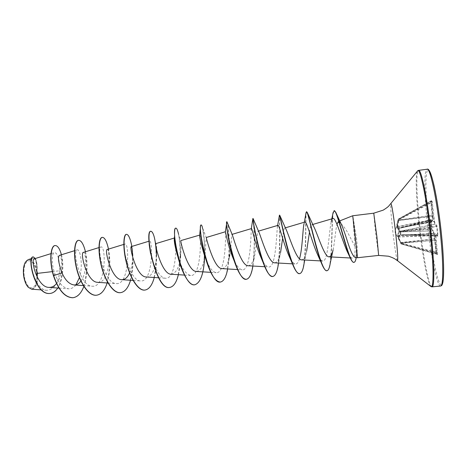 <?xml version="1.0" encoding="UTF-8"?>
<svg xmlns="http://www.w3.org/2000/svg" width="467" height="467" viewBox="0 0 467 467"><rect width="100%" height="100%" fill="white"/><g stroke="black" fill="none" stroke-linecap="round" stroke-linejoin="round"><path stroke-width="0.35" stroke-dasharray="2.33 1.75" d="M432.098 201.341L431.117 200.582L431.117 201.487L432.483 214.919L432.746 219.537L432.401 220.979L430.913 219.478L430.65 220.331L398.917 228.573L399.005 228.165L398.976 231.445L398.666 228.62L396.606 227.19L397.586 221.708L395.012 232.122L401.077 243.92L397.487 235.315L398.695 231.644L399.437 231.848L397.925 235.578L401.351 244.118L398.561 237.067L400.838 234.959L400.382 234.58L398.1 236.571L398.123 237.008L401.054 243.879L437.019 253.756L437.515 254.608L435.904 235.747L436.289 234.381L437.958 236.244L437.988 235.45L436.867 225.485L435.215 223.816L434.427 221.189L432.302 202.415L432.098 201.341L431.794 202.427L432.302 202.415M398.491 228.737L399.005 228.165L430.878 219.63L431.747 228.526L399.221 231.375L399.437 231.848L431.461 229.116L430.527 219.98L432.022 221.475L432.372 219.811L432.103 215.194L398.357 220.138L396.973 226.816L398.818 228.287L430.527 219.98L430.913 219.478M397.586 221.708L398.228 219.286L398.421 219.613L397.201 228.34L400.33 231.737L400.382 234.58M24.307 276.954C26.234 285.022 29.094 288.612 32.894 287.73C36.315 285.191 37.494 279.885 36.42 271.8C34.646 263.995 31.855 260.347 28.049 260.855C24.477 263.137 23.227 268.502 24.307 276.954M28.44 287.444C33.571 290.795 36.537 287.468 37.331 277.456M31.628 289.196C36.157 288.361 38.084 283.09 37.418 273.376M352.719 215.76L355.737 238.964L354.517 238.783L355.054 246.617L348.902 234.883C345.714 228.69 342.556 224.615 339.421 222.666M352.976 217.371L356.239 247.907L356.303 253.698L355.714 259.191C355.224 261.106 354.616 262.139 353.898 262.285M353.093 217.359L356.531 238.579C357.15 244.002 357.331 248.596 357.086 252.367L357.576 257.72M352.859 217.353L354.517 238.783M75.981 284.759C73.833 287.596 71.328 288.933 68.462 288.781C62.969 287.818 58.474 282.932 54.966 274.129C51.113 263.779 51.796 253.073 54.411 252.554C57.762 252.939 59.519 259.004 59.671 270.761L52.392 271.613M37.016 271.584L36.992 271.496C37.156 263.26 36.268 259.027 34.336 258.806M56.53 283.527C64.061 274.491 61.913 254.048 59.385 255.396M80.925 281.076C87.913 271.981 85.735 251.1 83.36 252.396M97.621 282.325C110.119 283.889 110.475 248.123 107.171 249.512M129.593 272.921C131.735 267.346 132.756 261.52 132.663 255.443L132.091 248.438M146.212 276.972C152.067 277.672 155.99 266.488 156.533 256.266C156.789 250.008 156.649 245.951 156.124 244.101L155.908 243.611M171.08 274.234C176.263 273.265 179.445 267.235 180.624 256.155C181.225 247.271 181.307 242.099 180.869 240.639L180.857 240.587M196.35 271.45C200.763 270.784 203.659 265.507 205.031 255.618L206.245 237.551L202.468 227.581C203.997 233.214 204.744 242.145 204.709 254.363M222.018 268.618C225.771 268.169 228.363 263.563 229.799 254.801C231.562 244.883 231.27 234.352 231.959 234.405L232.245 234.679M248.105 265.746C251.269 265.443 253.558 261.45 254.97 253.762C257.008 243.424 256.984 231.276 258.128 231.241L258.852 231.965M274.619 262.822C277.258 262.629 279.243 259.203 280.568 252.536L278.548 262.956C281.21 244.276 279.009 214.616 279.669 215.153M282.646 238.275C283.195 232.029 283.883 228.614 284.724 228.024L286.067 229.379M301.571 259.845C303.743 259.728 305.424 256.821 306.621 251.135L304.729 260.026M309.487 232.163C310.065 227.662 310.824 225.193 311.763 224.761C312.353 224.609 313.065 225.316 313.9 226.892M333.059 249.95C334.769 242.204 335.528 229.688 337.022 224.405M355.054 246.617C355.247 254.077 354.272 257.907 352.124 258.099C350.787 257.93 349.228 255.904 347.448 252.028M332.913 218.538C332.265 218.743 331.71 219.77 331.255 221.627C328.966 231.603 328.038 262.185 322.767 261.041C321.115 260.808 319.247 258.344 317.163 253.645M304.881 222.064L304.029 223.675L304.321 222.228M299.499 258.788C298.442 262.302 297.1 264.048 295.465 264.024C293.334 263.686 291.011 260.598 288.507 254.772M277.521 226.133C276.552 231.62 276.19 268.362 268.607 266.955C265.916 266.47 263.114 262.688 260.201 255.607M251.439 228.585L251.299 228.812C251.012 231.644 250.972 271.315 242.18 269.844C238.83 269.144 235.526 264.561 232.262 256.109M225.357 231.772L225.357 231.772C225.765 231.352 226.302 274.193 216.174 272.681C212.952 272.15 209.806 268.367 206.729 261.345M199.689 234.907C201.049 233.967 201.627 277.036 190.583 275.472C185.422 273.948 181.05 267.311 177.466 255.572M174.255 239.051L174.424 237.989C176.736 236.781 177.308 279.832 165.388 278.221C159.574 278.239 152.919 264.807 150.526 253.435M149.166 244.475C149.078 242.315 149.207 241.165 149.557 241.03C152.797 239.553 153.357 282.588 140.59 280.924C129.406 281.116 121.297 243.832 125.074 244.025C129.231 242.28 129.773 285.308 116.178 283.586C104.375 283.708 96.482 247.008 100.965 246.967C106.021 244.982 106.54 287.993 92.139 286.207C79.764 286.277 72.064 250.143 77.224 249.874C80.032 248.549 83.476 265.11 79.437 277.62M59.671 270.761C58.55 282.868 54.335 289.382 47.015 290.305C35.025 290.573 27.664 258.981 33.093 258.088C35.41 258.111 36.665 262.25 36.864 270.51C34.902 262.781 32.007 259.15 28.178 259.623M61.428 254.766C64.113 264.818 62.998 280.346 57.745 288.022M35.334 258.496C36.858 261.392 37.413 265.705 37.004 271.438L36.992 271.496M55.065 245.56C65.024 244.871 66.028 293.212 50.004 293.457M33.21 256.949C35.737 257.597 36.969 262.034 36.916 270.27L37.004 271.438M53.436 275.647L54.966 274.129M354.955 257.329C355.86 257.451 356.502 256.401 356.881 254.182L357.086 252.367M431.742 228.521L431.94 229.513L433.44 231.194L434.205 233.809L436.277 252.133L436.482 253.231L437.515 254.608M83.85 286.411C87.475 274.859 88.012 263.3 85.461 251.748M107.159 282.973C110.259 271.601 110.702 260.312 108.49 249.104M130.538 280.258C133.369 268.922 133.807 257.644 131.869 246.424M154.273 277.497C155.99 270.737 156.749 263.365 156.556 255.379M178.371 274.695C179.585 269.529 180.274 263.843 180.431 257.644M180.624 256.155L180.478 254.346C180.385 246.202 179.754 239.524 178.592 234.311L180.869 240.639M204.826 256.564L204.54 258.485L204.686 255.151M227.674 268.963L228.812 260.808C230.342 245.128 228.532 226.53 227.353 222.648M252.91 266.027L253.453 262.203C254.673 247.965 254.778 235.602 253.774 225.106M253.482 221.778L253.079 218.48M304.145 263.195C306.924 245.105 305.021 211.271 306.702 211.767M330.297 262.985C332.831 245.613 331.407 209.969 334.331 210.687M356.181 257.889L356.502 248.8L355.737 238.964L356.531 238.579M72.916 297.73C91.608 296.411 88.532 238.725 78.503 240.342M96.529 295.22C114.176 293.988 111.111 235.981 102.25 237.364M120.509 292.669C137.205 291.513 133.947 232.572 126.271 234.352M144.869 290.077C160.473 289.026 157.21 229.647 150.777 231.288M169.626 287.444C184.086 286.481 180.822 226.688 175.685 228.17M194.78 284.765C200.109 282.809 203.268 274.491 204.254 259.804M204.47 255.554L204.499 254.451M204.523 253.639C204.832 238.783 202.439 225.363 201.102 225.018M220.342 282.045C232.414 281.28 229.163 220.634 226.711 221.778M246.325 279.284C255.175 278.916 255.029 234.685 253.283 221.988M272.746 276.47C281.607 276.044 279.517 221.089 279.324 215.713M299.493 273.627C306.872 273.837 305.237 222.531 305.967 213.337M326.912 270.708C332.592 270.446 331.202 224.942 332.878 213.763M36.84 271.625C35.27 261.87 28.896 256.22 25.475 262.057M398.176 220.593L433.201 216.227L434.783 224.288L436.715 226.53L437.614 235.421L437.445 235.817L435.775 233.955L400.838 234.959L400.692 231.218L397.586 227.978L398.725 220.377L398.263 220.214M431.123 201.487L430.72 201.581L431.088 200.734L432.489 214.919L432.103 215.194L397.977 220.255L398.228 219.286L398.625 219.344L398.474 219.951L398.077 219.893M431.117 200.582L430.86 201.055L431.835 201.814L398.421 219.613L398.882 219.77L431.794 202.427L433.183 216.04L398.725 220.377L398.462 218.982L398.625 219.344L430.72 201.581L432.751 219.554L396.582 226.74M400.231 234.609L400.692 234.971L435.764 233.973L435.384 235.561L435.904 235.747L435.384 235.345L398.549 236.851L398.1 236.571M431.94 229.513L433.358 230.984L434.205 233.798L436.277 252.133L401.211 243.196L400.849 243.459L436.137 252.84L437.451 254.422L401.077 243.92L437.165 254.211L435.886 252.25L434.538 238.999L400.569 242.91M397.487 235.315L433.738 233.459L434.205 233.798L433.79 233.739L432.956 230.791L431.461 229.116L431.893 229.373L430.901 220.249M437.871 236.022L400.686 234.942L435.775 233.955L437.871 236.022L401.1 235.029L400.651 234.65L437.988 235.45M398.123 237.008L435.384 235.561L435.641 240.166L436.16 240.353L435.653 240.336L437.019 253.756L437.521 253.785M400.604 242.998L435.641 240.166L400.768 243.325M436.867 225.485L436.452 226.022L400.692 231.218L400.33 231.737L437.083 226.548M399.904 231.609L400.283 231.153L434.783 224.288L435.215 223.816L434.806 224.341L400.429 231.183L400.073 231.702M397.113 227.762L434.427 221.189L433.995 221.656L397.201 228.34M400.4 242.566L434.514 238.824L433.79 233.739L397.58 235.888M398.695 231.644L399.145 231.994L432.979 230.85L433.434 231.136L432.956 230.791L399.256 231.93L398.795 231.527M398.38 228.737L398.742 228.287L432.395 221.107L432.01 221.492L398.695 228.334L432.004 221.486L432.746 219.537L432.366 220.033L396.973 226.816L396.606 227.19M433.201 216.227L433.685 216.04L433.201 216.227M435.764 233.973L436.289 234.381L435.775 233.955M434.929 238.876L434.514 238.824L434.929 238.876M436.277 252.133L436.482 253.231M440.556 286.026C436.96 286.656 430.364 253.149 427.136 221.014C424.287 193.828 423.989 169.468 427.036 169.235M441.508 284.969C437.947 286.125 431.333 252.916 428.14 221.002C425.309 193.974 425.081 169.854 428.204 170.052M432.074 286.861C428.91 287.45 422.641 253.984 419.366 221.93C416.488 194.809 415.899 170.548 418.584 170.362M430.778 286.399C427.509 283.51 421.829 252.034 418.747 222.035C416.091 196.928 415.344 174.127 417.434 171.109M397.44 260.656C396.606 259.961 394.195 244.118 392.513 228.655C390.937 213.845 390.4 205.544 390.897 203.735M378.638 255.414L375.445 231.574L373.746 213.185M398.468 218.982L430.86 201.055L398.462 218.982M338.721 221.311L339.725 220.914M50.991 253.622L54.411 252.554M59.046 288.116L68.462 288.781M74.498 250.715L77.224 249.868M83.336 285.594L92.139 286.207M98.951 247.586L100.965 246.967M108.017 283.031L116.178 283.586M123.796 244.41L125.074 244.019M133.095 280.428L140.59 280.924M149.037 241.188L149.557 241.03M158.576 277.777L165.388 278.221M184.477 275.086L190.583 275.472M210.804 272.349L216.174 272.681M237.569 269.564L242.18 269.844M264.783 266.733L268.607 266.955M258.128 231.241L258.461 231.142M292.453 263.849L295.465 264.024M284.724 228.024L285.325 227.843M320.485 260.913L322.767 261.041M311.763 224.755L312.709 224.475M350.279 257.994L352.124 258.099M47.015 290.305L41.271 289.89M33.093 258.088L31.774 258.502M356.887 254.182L356.251 257.521M336.503 213.886L335.849 212.415M156.533 256.266L155.569 242.636L156.124 244.101M205.031 255.618L204.838 256.506M229.385 256.92L228.812 260.808M254.97 253.762L253.453 262.203M279.92 215.661L279.721 215.182M397.551 221.825L397.977 220.249"/><path stroke-width="0.7" d="M25.475 262.057L25.306 262.343C23.362 266.085 22.883 271.018 23.858 277.147C24.71 281.578 26.152 284.923 28.183 287.182L28.44 287.444M37.331 277.456L36.84 271.625M52.392 271.613L37.418 273.376L37.016 271.584M31.774 258.502L28.178 259.623L25.416 262.156C23.449 265.951 22.965 270.953 23.951 277.164C24.827 281.665 26.292 285.057 28.347 287.345L31.628 289.196L41.271 289.89M339.421 222.666L337.939 222.187L338.727 221.311M339.001 221.27L340.928 223.401C342.72 227.26 344.78 232.899 347.104 240.324C350.285 250.563 352.906 256.237 354.955 257.329L357.576 257.72L352.713 215.76L373.746 213.185L376.957 237.195L378.638 255.414L388.526 256.22C393.786 257.994 394.761 258.899 394.808 258.876L397.44 260.656M50.991 253.622L34.336 258.806C30.197 259.068 37.068 287.263 48.86 287.398C51.784 287.544 54.341 286.259 56.53 283.527M74.498 250.715L59.385 255.396C57.604 257.06 58.474 262.88 61.994 272.856C65.146 280.083 69.11 284.111 73.885 284.94C76.582 285.068 78.929 283.784 80.925 281.076M98.951 247.586L83.36 252.396C79.834 252.384 86.821 282.319 97.621 282.325L108.017 283.031M123.796 244.41L107.171 249.512C104.229 249.302 111.385 279.704 121.729 279.669C124.981 279.733 127.602 277.48 129.593 272.921M132.663 255.443L132.091 248.438L131.35 246.582C129.02 246.179 136.364 277.054 146.212 276.972M174.354 238.012L155.908 243.611C154.221 243.003 161.757 274.368 171.08 274.234L184.477 275.086M206.729 261.345L204.686 256.167C201.224 244.772 199.555 237.75 199.672 235.105L180.857 240.587C179.842 239.758 187.565 271.625 196.35 271.45L210.804 272.349M206.245 237.551C206.14 237.785 214.055 268.899 222.018 268.618L237.569 269.564M226.518 222.812C226.279 226.594 229.017 245.619 234.23 260.995L232.262 256.109C227.668 244.329 225.473 231.282 225.357 231.772L226.933 221.755L232.245 234.679C233.237 237.143 241.159 266.143 248.105 265.746L264.783 266.733M253.114 218.609L258.852 231.965C260.843 236.267 268.583 263.295 274.619 262.822L292.453 263.849M280.568 252.536L282.646 238.275M279.92 215.661L286.067 229.379C288.95 235.216 296.382 260.376 301.571 259.845L320.485 260.913M306.621 251.135L309.487 232.163M305.967 213.337L306.475 211.796L307.175 212.246L313.906 226.892C317.56 234.02 324.547 257.364 328.966 256.821C330.671 256.774 332.037 254.486 333.059 249.95M337.022 224.405L337.939 222.187M332.878 213.763L334.098 210.716C336.608 209.07 344.278 244.031 349.882 257.107L347.448 252.028C342.007 240.073 335.703 216.676 332.913 218.538L312.709 224.475M306.475 211.796C307.765 209.946 314.717 246.249 321.407 263.032L317.163 253.645C311.752 241.445 306.691 220.628 304.881 222.064L285.325 227.843M304.029 223.675C302.709 229.046 302.453 249.314 299.499 258.788M292.132 263.038L288.507 254.772C283.136 242.379 279.097 224.277 277.941 225.351L277.521 226.133L279.441 215.176C279.786 213.711 285.179 245.111 292.132 263.038C294.893 270.165 297.345 273.697 299.493 273.627L299.715 273.604C301.717 273.172 303.194 269.704 304.145 263.195L304.729 260.026M253.283 221.988L252.863 218.644C252.723 219.642 256.657 245.017 263.073 262.419L260.201 255.607C255.11 243.354 252.028 227.826 251.439 228.585L232.099 234.364M225.357 231.772L206.233 237.51M177.005 252.991L177.466 255.572C175.242 247.533 174.173 242.023 174.255 239.051L174.582 236.098C174.786 240.733 175.592 246.366 177.005 252.991C180.571 269.984 188.54 286.014 194.675 284.777L194.78 284.765M150.526 253.435L149.166 244.475L150.526 253.435M79.437 277.62L75.981 284.759M61.994 272.856L53.641 275.623C48.977 259.885 51.107 245.531 55.159 245.543C57.639 245.549 59.729 248.625 61.428 254.766M57.745 288.022C55.573 291.28 53.022 293.089 50.097 293.451C34.646 295.436 26.958 255.688 33.396 256.926L35.334 258.496M53.436 275.647C58.41 290.188 64.866 297.549 72.817 297.742L73.015 297.724C65.065 297.532 58.608 290.165 53.641 275.623L53.436 275.647C48.778 259.909 50.915 245.554 54.966 245.566L55.065 245.56M50.004 293.457L49.905 293.469C34.447 295.453 26.759 255.712 33.21 256.949L33.396 256.926M73.015 297.724C77.656 296.989 81.264 293.218 83.85 286.411M85.461 251.748C83.535 244.148 81.246 240.342 78.596 240.324C74.784 240.598 73.068 253.902 76.868 268.963C80.598 284.029 89.232 296.201 96.628 295.208C101.234 294.438 104.742 290.357 107.159 282.973M108.49 249.104C106.745 241.334 104.696 237.417 102.349 237.353C99.01 237.563 97.743 250.913 101.59 266.091C105.367 281.286 113.633 293.603 120.609 292.657C124.981 291.904 128.291 287.765 130.538 280.258M131.869 246.424C130.305 238.479 128.507 234.446 126.475 234.329C123.627 234.475 122.821 247.872 126.715 263.178C130.544 278.495 138.43 290.964 144.968 290.065C149.096 289.33 152.195 285.139 154.273 277.497M156.556 255.379C155.657 240.353 153.801 232.309 150.987 231.258C144.18 230.149 155.832 290.813 169.731 287.433C173.59 286.709 176.468 282.465 178.371 274.695M180.431 257.644L180.478 254.346M178.592 234.311C177.641 230.196 176.742 228.141 175.89 228.141C170.344 226.851 182.148 288.034 194.885 284.759C200.454 282.745 203.67 273.983 204.54 258.485M204.686 255.151L204.709 254.363M202.468 227.581C201.989 225.824 201.563 224.954 201.207 224.971C196.957 223.495 208.907 285.197 220.447 282.039C223.74 281.356 226.151 276.995 227.674 268.963M226.933 221.755C224.032 220.085 236.127 282.319 246.436 279.272C249.419 278.612 251.579 274.199 252.91 266.027M253.774 225.106L253.482 221.778M252.863 218.509L253.079 218.48C251.579 216.624 263.832 279.4 272.856 276.464C275.518 275.822 277.41 271.35 278.536 263.049M279.441 215.176L279.721 215.182C279.931 215.024 292.196 276.464 299.715 273.604M307.175 212.246C309.452 216.67 321.208 273.481 327.028 270.702C328.459 270.422 329.55 267.854 330.297 262.985L333.059 249.944M334.098 210.716L335.849 212.415C340.139 221.65 349.882 264.9 354.015 262.285C354.926 262.296 355.65 260.831 356.181 257.889L356.251 257.521M78.503 240.342L78.403 240.347C74.586 240.628 72.864 253.925 76.664 268.986C80.394 284.053 89.028 296.218 96.43 295.232L96.529 295.22M102.25 237.364L102.15 237.376C98.806 237.586 97.533 250.937 101.38 266.12C105.157 281.309 113.428 293.626 120.404 292.681L120.509 292.669M126.475 234.329L126.271 234.352C123.416 234.504 122.611 247.895 126.504 263.207C130.334 278.519 138.22 290.988 144.764 290.089L144.869 290.077M150.987 231.258L150.777 231.288C143.964 230.178 155.616 290.836 169.521 287.456L169.626 287.444M175.89 228.141L175.685 228.17C174.781 228.351 174.413 230.996 174.582 236.098M204.254 259.804L204.47 255.554M204.499 254.451L204.523 253.639M201.102 225.018L200.991 225.001C200.623 225.053 200.419 226.098 200.384 228.124C200.285 234.808 202.018 244.883 205.579 258.356C210.15 273.639 215.036 281.543 220.237 282.062L220.342 282.045M234.23 260.995C238.31 273.037 242.309 279.138 246.22 279.295L246.325 279.284M263.073 262.419C266.517 271.8 269.704 276.487 272.635 276.487L272.746 276.47M279.324 215.713L279.4 215.223M321.407 263.032C323.491 268.245 325.283 270.807 326.801 270.726L326.912 270.708M349.882 257.107C351.406 260.662 352.708 262.396 353.782 262.308L353.898 262.285M417.434 171.109L418.584 170.362L427.036 169.235C430.136 167.396 437.135 200.139 440.609 235.531C443.58 264.608 443.329 286.452 440.556 286.026C441.601 285.331 441.7 286.429 442.763 282.961C444.28 276.266 443.784 257.79 441.56 235.286C438.174 200.81 431.327 168.733 428.204 170.052M441.554 235.304C444.438 263.575 444.199 284.987 441.508 284.969M418.584 170.362C421.292 168.581 427.906 201.283 431.438 236.571C434.45 265.565 434.52 287.316 432.074 286.861L440.556 286.026M373.746 213.185L383.197 210.144C387.908 207.214 388.649 206.11 388.696 206.122L417.603 170.899C420.084 166.754 426.972 199.911 430.656 236.611C433.808 266.961 433.72 288.927 430.994 286.563L430.778 286.399M390.897 203.735C391.533 202.649 394.13 218.953 395.975 236.08C397.615 251.684 398.118 259.891 397.493 260.697L430.994 286.563L432.074 286.861M339.725 220.914L352.713 215.76M357.576 257.72L378.638 255.414M48.86 287.398L59.046 288.116M73.885 284.94L83.336 285.594M121.729 279.675L133.095 280.428M131.35 246.582L149.037 241.188M146.212 276.978L158.576 277.777M258.461 231.142L277.941 225.351M328.966 256.827L350.279 257.994M427.036 169.235C428.858 168.038 431.187 173.455 434.024 185.481C437.001 199.094 439.517 215.696 441.56 235.286M340.928 223.401L336.503 213.886M229.799 254.801L229.385 256.92M331.255 221.621L333.129 212.438M304.321 222.228L306.136 212.357M251.334 228.62L252.863 218.644M204.686 256.167L205.579 258.356M199.672 235.105L200.384 228.124"/></g></svg>
